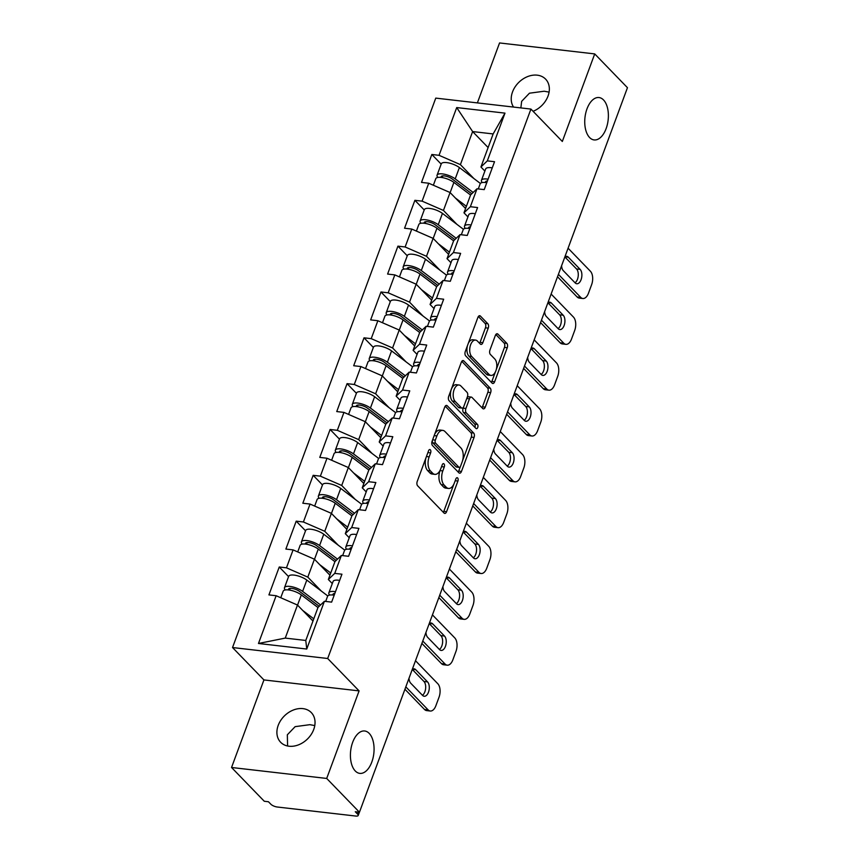 <?xml version="1.0" encoding="UTF-8"?>
<svg xmlns="http://www.w3.org/2000/svg" width="859" height="859" viewBox="0 0 859 859"><rect width="100%" height="100%" fill="white"/><g stroke="black" fill="none" stroke-linecap="round" stroke-linejoin="round"><path stroke-width="1.29" d="M369.198 733.382A21.335 11.65 -83.4 0 1 373.053 757.917A21.335 11.65 -83.4 0 1 359.792 773.379A21.335 11.65 -83.4 0 1 355.282 770.995A21.335 11.65 -83.4 0 1 351.428 746.46A21.335 11.65 -83.4 0 1 364.678 730.988A21.335 11.65 -83.4 0 1 369.198 733.382M603.512 99.934A21.335 11.65 -83.4 0 1 607.367 124.469A21.335 11.65 -83.4 0 1 594.117 139.931A21.335 11.65 -83.4 0 1 589.607 137.537A21.335 11.65 -83.4 0 1 585.752 113.012A21.335 11.65 -83.4 0 1 599.002 97.539A21.335 11.65 -83.4 0 1 603.512 99.934M430.348 449.805A2.287 1.246 96.6 0 0 429.865 449.547A2.287 1.246 96.6 0 0 428.566 450.76L417.238 481.405A3.275 1.782 96.6 0 0 417.635 485.797L444.049 513.048A3.275 1.782 96.6 0 0 444.747 513.424A3.275 1.782 96.6 0 0 446.583 511.685L457.922 481.04A2.287 1.246 96.6 0 0 457.643 477.958A2.287 1.246 96.6 0 0 457.16 477.711A2.287 1.246 96.6 0 0 455.871 478.925L454.4 482.887A10.469 5.723 96.6 0 1 448.505 488.449A10.469 5.723 96.6 0 1 446.293 487.268L444.092 485.002A10.469 5.723 96.6 0 1 442.804 470.925L444.275 466.963A2.287 1.246 96.6 0 0 443.996 463.881A2.287 1.246 96.6 0 0 443.512 463.624A2.287 1.246 96.6 0 0 442.224 464.837L440.753 468.81A10.469 5.723 96.6 0 1 434.858 474.361A10.469 5.723 96.6 0 1 432.646 473.191L430.445 470.915A10.469 5.723 96.6 0 1 429.156 456.848L430.627 452.876A2.287 1.246 96.6 0 0 430.348 449.805M520.855 107.912L521.649 101.341L529.455 93.201L544.166 91.226L549.094 92.117M513.553 107.074A21.335 16.321 135.9 0 1 512.533 91.924A21.335 16.321 135.9 0 1 527.77 76.526A21.335 16.321 135.9 0 1 545.605 79.125A21.335 16.321 135.9 0 1 548.042 96.015A21.335 16.321 135.9 0 1 533.085 111.305M287.593 745.999L287.336 734.789L295.131 726.65L309.852 724.674L314.77 725.576M313.728 729.474A21.335 16.321 135.9 0 1 298.481 744.86A21.335 16.321 135.9 0 1 280.646 742.273A21.335 16.321 135.9 0 1 278.209 725.372A21.335 16.321 135.9 0 1 293.456 709.985A21.335 16.321 135.9 0 1 311.291 712.573A21.335 16.321 135.9 0 1 313.728 729.474M488.234 328.127A3.275 1.782 96.6 0 0 487.826 323.725L480.417 316.08A3.275 1.782 96.6 0 0 479.73 315.715A3.275 1.782 96.6 0 0 477.883 317.454L465.299 351.481A3.275 1.782 96.6 0 0 465.696 355.884L492.11 383.135A3.275 1.782 96.6 0 0 492.808 383.501A3.275 1.782 96.6 0 0 494.644 381.761L507.239 347.734A3.275 1.782 96.6 0 0 506.831 343.332L497.887 334.097A3.275 1.782 96.6 0 0 497.189 333.732A3.275 1.782 96.6 0 0 495.342 335.472L489.963 350.032A3.275 1.782 96.6 0 0 490.36 354.434L494.805 359.008A8.751 4.778 96.6 0 1 496.384 369.08A8.751 4.778 96.6 0 1 490.94 375.415A8.751 4.778 96.6 0 1 489.093 374.438L471.698 356.496A8.751 4.778 96.6 0 1 470.12 346.435A8.751 4.778 96.6 0 1 475.553 340.089A8.751 4.778 96.6 0 1 477.411 341.066L480.31 344.062A3.275 1.782 96.6 0 0 480.997 344.427A3.275 1.782 96.6 0 0 482.844 342.687L488.234 328.127L485.453 327.805A3.275 1.782 96.6 0 0 485.056 323.403L478.366 316.509M359.094 690.894L263.928 679.931L231.543 767.484L326.699 778.447L359.094 690.894L327.687 658.499L530.926 109.072L562.323 141.467L594.718 53.913L627.457 87.693L359.449 812.227L355.282 811.744L357.677 814.214L358.45 812.109M326.699 778.447L359.449 812.227M447.238 405.77A3.275 1.782 96.6 0 0 446.551 405.405A3.275 1.782 96.6 0 0 444.704 407.145L432.12 441.172A3.275 1.782 96.6 0 0 432.517 445.563L458.931 472.826A3.275 1.782 96.6 0 0 459.629 473.191A3.275 1.782 96.6 0 0 461.466 471.451L474.061 437.424A3.275 1.782 96.6 0 0 473.653 433.022L447.238 405.77L445.789 405.598M448.709 396.321L461.294 362.294A3.275 1.782 96.6 0 1 463.141 360.555A3.275 1.782 96.6 0 1 463.828 360.93L490.242 388.182A3.275 1.782 96.6 0 1 490.65 392.574L485.26 407.145A3.275 1.782 96.6 0 1 483.413 408.873A3.275 1.782 96.6 0 1 482.726 408.508L472.01 397.459A3.275 1.782 96.6 0 0 471.323 397.094A3.275 1.782 96.6 0 0 469.476 398.823L465.9 408.487A3.275 1.782 96.6 0 0 466.308 412.889L477.454 424.389A2.287 1.246 96.6 0 1 477.872 427.03A2.287 1.246 96.6 0 1 476.444 428.684A2.287 1.246 96.6 0 1 475.961 428.437L449.107 400.724A3.275 1.782 96.6 0 1 448.709 396.321M327.687 658.499L232.531 647.536L435.771 98.109L530.926 109.072M441.172 164.112L431.841 154.48L421.511 182.398L428.727 183.225L450.073 192.534L465.567 208.522M431.841 154.48L439.046 155.318L456.709 107.568L504.985 113.13L487.321 160.88L494.537 161.707L484.218 189.614L477.003 188.787L470.367 206.708L477.583 207.545L467.264 235.452L460.048 234.625L453.412 252.546L460.628 253.373L450.309 281.29L443.094 280.453L436.458 298.374L443.673 299.211L433.355 327.118L426.139 326.291L419.503 344.212L426.719 345.039L416.4 372.956L409.185 372.119L402.549 390.05L409.764 390.877L399.446 418.784L392.23 417.957L385.594 435.878L392.81 436.716L382.491 464.622L375.276 463.796L368.64 481.716L375.855 482.543L365.537 510.461L358.321 509.623L351.685 527.544L358.901 528.382L348.582 556.288L341.367 555.462L334.731 573.382L341.946 574.209L331.628 602.127L324.412 601.289L306.749 649.039L258.473 643.477L276.136 595.727L297.482 605.047L312.977 621.025M288.581 576.614L279.25 566.994L268.921 594.9L276.136 595.727M279.25 566.994L286.455 567.82L293.091 549.9L314.437 559.209L329.931 575.197M305.536 530.787L296.205 521.155L285.875 549.062L293.091 549.9M296.205 521.155L303.41 521.982L310.045 504.061L331.391 513.371L346.886 529.359M322.49 484.948L313.159 475.317L302.83 503.234L310.045 504.061M313.159 475.317L320.364 476.154L327 458.234L348.346 467.543L363.84 483.52M339.445 439.121L330.114 429.489L319.784 457.396L327 458.234M330.114 429.489L337.319 430.316L343.954 412.395L365.3 421.705L380.795 437.693M356.399 393.282L347.068 383.651L336.739 411.568L343.954 412.395M347.068 383.651L354.273 384.488L360.909 366.557L382.255 375.877L397.749 391.854M373.354 347.444L364.023 337.823L353.693 365.73L360.909 366.557M364.023 337.823L371.228 338.65L377.863 320.729L399.21 330.039L414.704 346.027M390.308 301.616L380.977 291.985L370.648 319.892L377.863 320.729M380.977 291.985L388.182 292.812L394.818 274.891L416.164 284.2L431.658 300.188M407.263 255.778L397.932 246.146L387.602 274.064L394.818 274.891M397.932 246.146L405.137 246.984L411.772 229.063L433.119 238.373L448.613 254.35M424.217 209.95L414.886 200.319L404.557 228.226L411.772 229.063M414.886 200.319L422.091 201.146L428.727 183.225M467.93 216.898L463.978 212.828L470.603 194.907L477.003 188.787M450.073 192.534L443.448 210.455L456.913 224.349M463.978 212.828L470.367 206.708M422.091 201.146L443.448 210.455M450.975 262.736L447.024 258.656L453.649 240.735L460.048 234.625M433.119 238.373L426.493 256.293L439.958 270.188M447.024 258.656L453.412 252.546M405.137 246.984L426.493 256.293M434.02 308.574L430.069 304.494L436.694 286.573L443.094 280.453M416.164 284.2L409.539 302.132L423.004 316.026M430.069 304.494L436.458 298.374M388.182 292.812L409.539 302.132M417.066 354.402L413.115 350.322L419.74 332.401L426.139 326.291M399.21 330.039L392.584 347.959L406.049 361.854M413.115 350.322L419.503 344.212M371.228 338.65L392.584 347.959M400.111 400.24L396.16 396.16L402.785 378.239L409.185 372.119M382.255 375.877L375.63 393.798L389.095 407.692M396.16 396.16L402.549 390.05M354.273 384.488L375.63 393.798M383.157 446.068L379.206 441.998L385.831 424.078L392.23 417.957M365.3 421.705L358.675 439.625L372.14 453.52M379.206 441.998L385.594 435.878M337.319 430.316L358.675 439.625M366.202 491.906L362.251 487.826L368.876 469.905L375.276 463.796M348.346 467.543L341.721 485.464L355.186 499.358M362.251 487.826L368.64 481.716M320.364 476.154L341.721 485.464M349.248 537.745L345.297 533.664L351.922 515.744L358.321 509.623M331.391 513.371L324.766 531.302L338.231 545.197M345.297 533.664L351.685 527.544M303.41 521.982L324.766 531.302M332.293 583.572L328.342 579.492L334.967 561.571L341.367 555.462M314.437 559.209L307.812 577.13L321.277 591.024M328.342 579.492L334.731 573.382M286.455 567.82L307.812 577.13M231.543 767.484L264.282 801.264L268.448 801.748L270.843 804.207A5.004 1.707 -159.7 0 0 277.242 807.009L355.755 816.05A5.004 1.707 -159.7 0 0 358.203 815.47A5.004 1.707 -159.7 0 0 357.677 814.214M297.482 605.047L285.252 638.097L305.783 640.46L318.013 607.41L324.412 601.289M305.783 640.46L306.749 649.039M258.473 643.477L285.252 638.097M594.718 53.913L499.551 42.95L477.379 102.908M263.928 679.931L232.531 647.536M484.884 171.07L480.933 166.99L493.152 133.94L472.622 131.567L460.403 164.627L473.867 178.522M488.116 147.555L472.622 131.567L456.709 107.568M480.933 166.99L487.321 160.88M493.152 133.94L504.985 113.13M439.046 155.318L460.403 164.627M425.989 457.75A10.469 5.723 96.6 0 0 427.664 470.603L430.445 470.915M434.858 474.361L432.088 474.039A10.469 5.723 96.6 0 1 429.865 472.869L427.664 470.603M448.505 488.449L445.735 488.127A10.469 5.723 96.6 0 1 443.512 486.956L441.311 484.68A10.469 5.723 96.6 0 1 440.033 470.603L440.27 469.948M443.33 512.308A3.275 1.782 96.6 0 0 443.813 511.363L453.928 484.036M462.539 460.757L471.28 437.102A3.275 1.782 96.6 0 0 470.882 432.7L445.187 406.2M458.212 472.074A3.275 1.782 96.6 0 0 458.695 471.129L460.349 466.673M435.341 440.119A2.287 1.246 96.6 0 0 435.631 443.201L458.813 467.124A2.287 1.246 96.6 0 0 459.297 467.371A2.287 1.246 96.6 0 0 460.585 466.158L462.131 461.981A10.469 5.723 96.6 0 0 460.853 447.904L445.005 431.551A10.469 5.723 96.6 0 0 442.782 430.38A10.469 5.723 96.6 0 0 436.887 435.932L435.341 440.119L432.625 439.808M432.41 440.388A2.287 1.246 96.6 0 0 432.85 442.879L435.631 443.201M459.297 467.371L456.526 467.06A2.287 1.246 96.6 0 1 456.043 466.802L432.85 442.879M442.782 430.38L440.012 430.058A10.469 5.723 96.6 0 0 434.6 434.471M461.777 361.349L487.472 387.86L490.242 388.182M481.996 407.767A3.275 1.782 96.6 0 0 482.49 406.822L487.869 392.262A3.275 1.782 96.6 0 0 487.472 387.86M471.323 397.094L468.542 396.772A3.275 1.782 96.6 0 0 466.985 397.889M463.57 406.994L463.13 408.165A3.275 1.782 96.6 0 0 463.527 412.567L474.683 424.078L477.454 424.389M474.898 427.331A2.287 1.246 96.6 0 0 474.683 424.078M460.896 385.992A8.751 4.778 96.6 0 0 459.039 385.004A8.751 4.778 96.6 0 0 453.606 391.35A8.751 4.778 96.6 0 0 455.184 401.421L461.315 407.735A3.275 1.782 96.6 0 0 462.002 408.111A3.275 1.782 96.6 0 0 463.849 406.371L467.425 396.708A3.275 1.782 96.6 0 0 467.017 392.305L460.896 385.992M459.039 385.004L456.269 384.692A8.751 4.778 96.6 0 0 450.835 391.038A8.751 4.778 96.6 0 0 452.414 401.099L455.184 401.421M462.002 408.111L459.232 407.789A3.275 1.782 96.6 0 1 458.534 407.424L452.414 401.099M479.58 343.31A3.275 1.782 96.6 0 0 480.063 342.365L485.453 327.805M475.553 340.089L472.783 339.767A8.751 4.778 96.6 0 0 468.295 343.364M467.489 345.533A8.751 4.778 96.6 0 0 468.928 356.174L471.698 356.496M490.94 375.415L488.17 375.104A8.751 4.778 96.6 0 1 486.323 374.116L468.928 356.174M496.234 369.649L504.458 347.412A3.275 1.782 96.6 0 0 504.061 343.009L495.836 334.527M491.391 382.384A3.275 1.782 96.6 0 0 491.874 381.439L495.428 371.818M280.764 597.746L283.18 591.207A11.006 3.758 20.3 0 1 290.449 590.24A11.006 3.758 20.3 0 1 301.316 594.911L317.97 607.517M302.733 610.459L313.793 618.834M313.106 620.681L311.387 619.382M285.22 589.95A11.006 3.758 20.3 0 1 284.49 587.685A11.006 3.758 20.3 0 1 291.759 586.708A11.006 3.758 20.3 0 1 302.615 591.379L320.568 604.972M284.49 587.685L288.667 576.368A11.006 3.758 20.3 0 1 295.936 575.401A11.006 3.758 20.3 0 1 306.803 580.072L327.784 595.953M319.183 606.293L299.544 591.432A6.668 2.276 -159.7 0 0 292.962 588.598A6.668 2.276 -159.7 0 0 288.549 589.188A6.668 2.276 -159.7 0 0 288.603 589.94M335.482 591.701A11.006 3.758 -159.7 0 0 328.879 592.796A11.006 3.758 -159.7 0 0 329.169 594.439L329.545 595.083M339.659 580.383A11.006 3.758 -159.7 0 0 333.067 581.489L328.879 592.796M332.991 595.051A6.668 2.276 20.3 0 1 332.948 594.299A6.668 2.276 20.3 0 1 334.827 593.472M412.266 669.429L423.938 681.466A7.667 4.188 -83.4 0 1 425.613 688.596A7.667 4.188 -83.4 0 1 422.456 695.296M428.136 709.888A9.997 5.465 96.6 0 0 430.252 711.016L426.644 710.597A9.997 5.465 -83.4 0 1 424.529 709.48L428.136 709.888L405.824 686.867M404.933 689.262L424.529 709.48M334.172 595.223A11.006 3.758 -159.7 0 0 327.569 596.318L325.679 601.44M415.488 660.711L437.811 683.743A9.997 5.465 96.6 0 1 439.035 697.186L435.889 705.701A9.997 5.465 96.6 0 1 430.252 711.016M415.735 669.698L412.341 669.301A7.667 4.188 -83.4 0 1 414.113 668.839A7.667 4.188 -83.4 0 1 415.735 669.698L427.546 681.885A7.667 4.188 -83.4 0 1 428.931 690.7A7.667 4.188 -83.4 0 1 424.174 696.262A7.667 4.188 -83.4 0 1 422.553 695.403L410.742 683.216A7.667 4.188 -83.4 0 1 409.002 678.256M297.719 551.918L300.135 545.368A11.006 3.758 20.3 0 1 307.404 544.402A11.006 3.758 20.3 0 1 318.27 549.073L334.924 561.689M319.688 564.631L330.747 572.996M330.06 574.854L328.342 573.554M302.175 544.123A11.006 3.758 20.3 0 1 301.445 541.846A11.006 3.758 20.3 0 1 308.714 540.88A11.006 3.758 20.3 0 1 319.569 545.551L337.523 559.134M301.445 541.846L305.621 530.54A11.006 3.758 20.3 0 1 312.891 529.563A11.006 3.758 20.3 0 1 323.757 534.234L344.738 550.114M336.137 560.465L316.499 545.594A6.668 2.276 -159.7 0 0 309.916 542.759A6.668 2.276 -159.7 0 0 305.503 543.35A6.668 2.276 -159.7 0 0 305.557 544.101M314.673 506.08L317.089 499.541A11.006 3.758 20.3 0 1 324.358 498.574A11.006 3.758 20.3 0 1 335.225 503.234L351.879 515.851M336.642 518.793L347.702 527.158M347.015 529.015L345.297 527.716M319.129 498.284A11.006 3.758 20.3 0 1 318.399 496.008A11.006 3.758 20.3 0 1 325.668 495.042A11.006 3.758 20.3 0 1 336.524 499.713L354.477 513.295M318.399 496.008L322.576 484.701A11.006 3.758 20.3 0 1 329.845 483.735A11.006 3.758 20.3 0 1 340.712 488.406L361.693 504.287M353.092 514.627L333.453 499.755A6.668 2.276 -159.7 0 0 326.871 496.932A6.668 2.276 -159.7 0 0 322.458 497.511A6.668 2.276 -159.7 0 0 322.512 498.274M331.628 460.252L334.044 453.702A11.006 3.758 20.3 0 1 341.313 452.736A11.006 3.758 20.3 0 1 352.179 457.407L368.833 470.013M353.597 472.955L364.656 481.33M363.969 483.188L362.251 481.878M336.084 452.457A11.006 3.758 20.3 0 1 335.354 450.18A11.006 3.758 20.3 0 1 342.623 449.214A11.006 3.758 20.3 0 1 353.478 453.885L371.432 467.468M335.354 450.18L339.541 438.863A11.006 3.758 20.3 0 1 346.8 437.897A11.006 3.758 20.3 0 1 357.666 442.568L378.647 458.448M370.046 468.789L350.408 453.928A6.668 2.276 -159.7 0 0 343.825 451.093A6.668 2.276 -159.7 0 0 339.412 451.684A6.668 2.276 -159.7 0 0 339.466 452.435M348.582 414.414L350.998 407.875A11.006 3.758 20.3 0 1 358.267 406.898A11.006 3.758 20.3 0 1 369.134 411.568L385.788 424.185M370.551 427.127L381.611 435.492M380.924 437.349L379.206 436.05M353.038 406.618A11.006 3.758 20.3 0 1 352.308 404.342A11.006 3.758 20.3 0 1 359.577 403.376A11.006 3.758 20.3 0 1 370.433 408.046L388.386 421.629M352.308 404.342L356.496 393.035A11.006 3.758 20.3 0 1 363.754 392.069A11.006 3.758 20.3 0 1 374.621 396.729L395.602 412.621M387.001 422.961L367.362 408.089A6.668 2.276 -159.7 0 0 360.78 405.265A6.668 2.276 -159.7 0 0 356.367 405.845A6.668 2.276 -159.7 0 0 356.421 406.597M365.537 368.575L367.953 362.036A11.006 3.758 20.3 0 1 375.222 361.07A11.006 3.758 20.3 0 1 386.088 365.741L402.742 378.347M387.506 381.289L398.565 389.664M397.878 391.511L396.16 390.211M369.993 360.78A11.006 3.758 20.3 0 1 369.263 358.514A11.006 3.758 20.3 0 1 376.532 357.537A11.006 3.758 20.3 0 1 387.388 362.208L405.341 375.802M369.263 358.514L373.45 347.197A11.006 3.758 20.3 0 1 380.709 346.231A11.006 3.758 20.3 0 1 391.575 350.901L412.556 366.782M403.955 377.122L384.317 362.262A6.668 2.276 -159.7 0 0 377.735 359.427A6.668 2.276 -159.7 0 0 373.321 360.018A6.668 2.276 -159.7 0 0 373.375 360.769M352.437 545.862A11.006 3.758 -159.7 0 0 345.833 546.958A11.006 3.758 -159.7 0 0 346.123 548.611L346.499 549.245M356.614 534.556A11.006 3.758 -159.7 0 0 350.021 535.651L345.833 546.958M349.946 549.223A6.668 2.276 20.3 0 1 349.903 548.461A6.668 2.276 20.3 0 1 351.782 547.634M429.221 623.591L440.892 635.639A7.667 4.188 -83.4 0 1 442.568 642.768A7.667 4.188 -83.4 0 1 439.411 649.468M445.091 664.061A9.997 5.465 96.6 0 0 447.206 665.177L443.598 664.759A9.997 5.465 -83.4 0 1 441.483 663.642L445.091 664.061L422.778 641.029M421.887 643.423L441.483 663.642M351.127 549.395A11.006 3.758 -159.7 0 0 344.523 550.49L342.634 555.612M432.442 614.883L454.765 637.904A9.997 5.465 96.6 0 1 455.989 651.347L452.843 659.873A9.997 5.465 96.6 0 1 447.206 665.177M432.689 623.859L429.296 623.473A7.667 4.188 -83.4 0 1 431.068 623A7.667 4.188 -83.4 0 1 432.689 623.859L444.5 636.047A7.667 4.188 -83.4 0 1 445.885 644.862A7.667 4.188 -83.4 0 1 441.129 650.424A7.667 4.188 -83.4 0 1 439.507 649.565L427.696 637.378A7.667 4.188 -83.4 0 1 425.957 632.417M369.391 500.035A11.006 3.758 -159.7 0 0 362.788 501.13A11.006 3.758 -159.7 0 0 363.078 502.773L363.454 503.417M373.568 488.717A11.006 3.758 -159.7 0 0 366.976 489.813L362.788 501.13M366.9 503.385A6.668 2.276 20.3 0 1 366.857 502.633A6.668 2.276 20.3 0 1 368.736 501.796M446.175 577.753L457.847 589.8A7.667 4.188 -83.4 0 1 459.522 596.93A7.667 4.188 -83.4 0 1 456.365 603.63M462.045 618.222A9.997 5.465 96.6 0 0 464.161 619.339L460.553 618.931A9.997 5.465 -83.4 0 1 458.438 617.804L462.045 618.222L439.733 595.201M438.842 597.585L458.438 617.804M368.082 503.557A11.006 3.758 -159.7 0 0 361.478 504.652L359.588 509.774M449.397 569.045L471.72 592.076A9.997 5.465 96.6 0 1 472.944 605.52L469.798 614.035A9.997 5.465 96.6 0 1 464.161 619.339M446.218 577.656A7.667 4.188 -83.4 0 1 448.022 577.173A7.667 4.188 -83.4 0 1 449.644 578.032L461.455 590.219A7.667 4.188 -83.4 0 1 462.84 599.034A7.667 4.188 -83.4 0 1 458.083 604.586A7.667 4.188 -83.4 0 1 456.462 603.727L444.651 591.54A7.667 4.188 -83.4 0 1 442.911 586.579M386.346 454.196A11.006 3.758 -159.7 0 0 379.742 455.291A11.006 3.758 -159.7 0 0 380.032 456.934L380.408 457.579M390.523 442.89A11.006 3.758 -159.7 0 0 383.93 443.985L379.742 455.291M383.855 457.546A6.668 2.276 20.3 0 1 383.812 456.795A6.668 2.276 20.3 0 1 385.691 455.968M463.13 531.925L474.812 543.962A7.667 4.188 -83.4 0 1 476.477 551.102A7.667 4.188 -83.4 0 1 473.32 557.792M479 572.384A9.997 5.465 96.6 0 0 481.115 573.511L477.507 573.093A9.997 5.465 -83.4 0 1 475.392 571.976L479 572.384L456.687 549.363M455.796 551.757L475.392 571.976M385.036 457.718A11.006 3.758 -159.7 0 0 378.432 458.824L376.543 463.935M466.351 523.217L488.674 546.238A9.997 5.465 96.6 0 1 489.898 559.681L486.752 568.207A9.997 5.465 96.6 0 1 481.115 573.511M463.173 531.828A7.667 4.188 -83.4 0 1 464.977 531.334A7.667 4.188 -83.4 0 1 466.598 532.193L478.409 544.381A7.667 4.188 -83.4 0 1 479.794 553.196A7.667 4.188 -83.4 0 1 475.038 558.758A7.667 4.188 -83.4 0 1 473.416 557.899L461.605 545.712A7.667 4.188 -83.4 0 1 459.866 540.751M403.3 408.369A11.006 3.758 -159.7 0 0 396.697 409.464A11.006 3.758 -159.7 0 0 396.987 411.107L397.363 411.74M407.477 397.051A11.006 3.758 -159.7 0 0 400.885 398.147L396.697 409.464M400.809 411.719A6.668 2.276 20.3 0 1 400.766 410.967A6.668 2.276 20.3 0 1 402.646 410.13M480.084 486.087L491.767 498.134A7.667 4.188 -83.4 0 1 493.431 505.264A7.667 4.188 -83.4 0 1 490.274 511.964M495.954 526.556A9.997 5.465 96.6 0 0 498.07 527.673L494.462 527.265A9.997 5.465 -83.4 0 1 492.347 526.138L495.954 526.556L473.642 503.524M472.751 505.919L492.347 526.138M401.991 411.891A11.006 3.758 -159.7 0 0 395.387 412.986L393.497 418.108M483.306 477.379L505.629 500.41A9.997 5.465 96.6 0 1 506.853 513.843L503.707 522.369A9.997 5.465 96.6 0 1 498.07 527.673M480.127 485.99A7.667 4.188 -83.4 0 1 481.931 485.496A7.667 4.188 -83.4 0 1 483.553 486.366L495.364 498.542A7.667 4.188 -83.4 0 1 496.749 507.368A7.667 4.188 -83.4 0 1 491.992 512.92A7.667 4.188 -83.4 0 1 490.371 512.061L478.56 499.874A7.667 4.188 -83.4 0 1 476.82 494.913M420.255 362.53A11.006 3.758 -159.7 0 0 413.651 363.625A11.006 3.758 -159.7 0 0 413.941 365.268L414.317 365.913M424.432 351.213A11.006 3.758 -159.7 0 0 417.839 352.319L413.651 363.625M417.764 365.88A6.668 2.276 20.3 0 1 417.721 365.129A6.668 2.276 20.3 0 1 419.6 364.302M497.039 440.259L508.721 452.296A7.667 4.188 -83.4 0 1 510.386 459.425A7.667 4.188 -83.4 0 1 507.229 466.126M512.909 480.718A9.997 5.465 96.6 0 0 515.024 481.845L511.416 481.427A9.997 5.465 -83.4 0 1 509.301 480.31L512.909 480.718L490.596 457.697M489.705 460.091L509.301 480.31M418.945 366.052A11.006 3.758 -159.7 0 0 412.352 367.147L410.452 372.269M500.26 431.54L522.583 454.572A9.997 5.465 96.6 0 1 523.807 468.015L520.661 476.53A9.997 5.465 96.6 0 1 515.024 481.845M497.082 440.162A7.667 4.188 -83.4 0 1 498.886 439.668A7.667 4.188 -83.4 0 1 500.507 440.527L512.318 452.714A7.667 4.188 -83.4 0 1 513.703 461.53A7.667 4.188 -83.4 0 1 508.947 467.092A7.667 4.188 -83.4 0 1 507.325 466.233L495.514 454.046A7.667 4.188 -83.4 0 1 493.775 449.085M382.491 322.748L384.907 316.198A11.006 3.758 20.3 0 1 392.176 315.232A11.006 3.758 20.3 0 1 403.043 319.902L419.697 332.519M404.46 335.461L415.52 343.825M414.833 345.683L413.115 344.384M386.947 314.952A11.006 3.758 20.3 0 1 386.217 312.676A11.006 3.758 20.3 0 1 393.486 311.71A11.006 3.758 20.3 0 1 404.342 316.38L422.295 329.963M386.217 312.676L390.405 301.369A11.006 3.758 20.3 0 1 397.663 300.392A11.006 3.758 20.3 0 1 408.53 305.063L429.511 320.944M420.91 331.295L401.271 316.423A6.668 2.276 -159.7 0 0 394.689 313.589A6.668 2.276 -159.7 0 0 390.276 314.179A6.668 2.276 -159.7 0 0 390.33 314.931M437.21 316.692A11.006 3.758 -159.7 0 0 430.606 317.787A11.006 3.758 -159.7 0 0 430.896 319.441L431.272 320.074M441.386 305.385A11.006 3.758 -159.7 0 0 434.794 306.48L430.606 317.787M434.718 320.053A6.668 2.276 20.3 0 1 434.675 319.29A6.668 2.276 20.3 0 1 436.555 318.464M513.993 394.421L525.676 406.468A7.667 4.188 -83.4 0 1 527.34 413.598A7.667 4.188 -83.4 0 1 524.183 420.298M529.863 434.89A9.997 5.465 96.6 0 0 531.979 436.007L528.371 435.588A9.997 5.465 -83.4 0 1 526.256 434.471L529.863 434.89L507.551 411.858M506.66 414.253L526.256 434.471M435.9 320.224A11.006 3.758 -159.7 0 0 429.307 321.32L427.406 326.441M517.215 385.712L539.538 408.734A9.997 5.465 96.6 0 1 540.762 422.177L537.616 430.703A9.997 5.465 96.6 0 1 531.979 436.007M514.036 394.324A7.667 4.188 -83.4 0 1 515.84 393.83A7.667 4.188 -83.4 0 1 517.462 394.689L529.273 406.876A7.667 4.188 -83.4 0 1 530.658 415.692A7.667 4.188 -83.4 0 1 525.901 421.254A7.667 4.188 -83.4 0 1 524.28 420.395L512.469 408.208A7.667 4.188 -83.4 0 1 510.729 403.247M399.446 276.909L401.862 270.37A11.006 3.758 20.3 0 1 409.131 269.404A11.006 3.758 20.3 0 1 419.997 274.064L436.651 286.681M421.415 289.623L432.474 297.987M431.787 299.845L430.069 298.545M403.902 269.114A11.006 3.758 20.3 0 1 403.172 266.838A11.006 3.758 20.3 0 1 410.441 265.871A11.006 3.758 20.3 0 1 421.297 270.542L439.25 284.125M403.172 266.838L407.359 255.531A11.006 3.758 20.3 0 1 414.618 254.565A11.006 3.758 20.3 0 1 425.484 259.235L446.465 275.116M437.865 285.456L418.226 270.585A6.668 2.276 -159.7 0 0 411.644 267.761A6.668 2.276 -159.7 0 0 407.23 268.341A6.668 2.276 -159.7 0 0 407.284 269.103M454.164 270.864A11.006 3.758 -159.7 0 0 447.56 271.959A11.006 3.758 -159.7 0 0 447.85 273.602L448.226 274.246M458.341 259.547A11.006 3.758 -159.7 0 0 451.748 260.642L447.56 271.959M451.673 274.214A6.668 2.276 20.3 0 1 451.63 273.463A6.668 2.276 20.3 0 1 453.509 272.636M530.948 348.582L542.63 360.63A7.667 4.188 -83.4 0 1 544.295 367.759A7.667 4.188 -83.4 0 1 541.138 374.46M546.818 389.052A9.997 5.465 96.6 0 0 548.933 390.169L545.325 389.761A9.997 5.465 -83.4 0 1 543.21 388.633L546.818 389.052L524.505 366.031M523.614 368.414L543.21 388.633M452.854 274.386A11.006 3.758 -159.7 0 0 446.261 275.481L444.361 280.603M534.169 339.874L556.492 362.906A9.997 5.465 96.6 0 1 557.716 376.349L554.57 384.864A9.997 5.465 96.6 0 1 548.933 390.169M530.991 348.486A7.667 4.188 -83.4 0 1 532.795 348.002A7.667 4.188 -83.4 0 1 534.416 348.861L546.227 361.048A7.667 4.188 -83.4 0 1 547.612 369.864A7.667 4.188 -83.4 0 1 542.856 375.415A7.667 4.188 -83.4 0 1 541.234 374.556L529.423 362.369A7.667 4.188 -83.4 0 1 527.684 357.419M416.4 231.082L418.816 224.532A11.006 3.758 20.3 0 1 426.085 223.565A11.006 3.758 20.3 0 1 436.952 228.236L453.606 240.842M438.369 243.784L449.429 252.159M448.742 254.017L447.024 252.707M420.856 223.286A11.006 3.758 20.3 0 1 420.126 221.01A11.006 3.758 20.3 0 1 427.395 220.044A11.006 3.758 20.3 0 1 438.251 224.714L456.204 238.297M420.126 221.01L424.314 209.693A11.006 3.758 20.3 0 1 431.572 208.726A11.006 3.758 20.3 0 1 442.439 213.397L463.42 229.278M454.819 239.618L435.18 224.757A6.668 2.276 -159.7 0 0 428.598 221.923A6.668 2.276 -159.7 0 0 424.185 222.513A6.668 2.276 -159.7 0 0 424.239 223.265M471.119 225.026A11.006 3.758 -159.7 0 0 464.515 226.121A11.006 3.758 -159.7 0 0 464.805 227.764L465.181 228.408M475.295 213.719A11.006 3.758 -159.7 0 0 468.703 214.814L464.515 226.121M468.627 228.376A6.668 2.276 20.3 0 1 468.584 227.624A6.668 2.276 20.3 0 1 470.464 226.797M547.902 302.755L559.585 314.791A7.667 4.188 -83.4 0 1 561.249 321.932A7.667 4.188 -83.4 0 1 558.092 328.621M563.772 343.213A9.997 5.465 96.6 0 0 565.888 344.341L562.28 343.922A9.997 5.465 -83.4 0 1 560.165 342.805L563.772 343.213L541.46 320.192M540.569 322.587L560.165 342.805M469.809 228.548A11.006 3.758 -159.7 0 0 463.216 229.654L461.315 234.765M551.124 294.046L573.447 317.068A9.997 5.465 96.6 0 1 574.671 330.511L571.525 339.037A9.997 5.465 96.6 0 1 565.888 344.341M547.945 302.658A7.667 4.188 -83.4 0 1 549.749 302.164A7.667 4.188 -83.4 0 1 551.371 303.023L563.182 315.21A7.667 4.188 -83.4 0 1 564.567 324.026A7.667 4.188 -83.4 0 1 559.81 329.588A7.667 4.188 -83.4 0 1 558.189 328.729L546.378 316.541A7.667 4.188 -83.4 0 1 544.638 311.581M433.355 185.243L435.771 178.704A11.006 3.758 20.3 0 1 443.04 177.727A11.006 3.758 20.3 0 1 453.906 182.398L470.56 195.014M455.324 197.957L466.383 206.321M465.696 208.179L463.978 206.879M437.811 177.448A11.006 3.758 20.3 0 1 437.081 175.172A11.006 3.758 20.3 0 1 444.35 174.205A11.006 3.758 20.3 0 1 455.206 178.876L473.159 192.459M437.081 175.172L441.268 163.865A11.006 3.758 20.3 0 1 448.527 162.899A11.006 3.758 20.3 0 1 459.393 167.559L480.374 183.45M471.774 193.79L452.135 178.919A6.668 2.276 -159.7 0 0 445.553 176.095A6.668 2.276 -159.7 0 0 441.139 176.675A6.668 2.276 -159.7 0 0 441.193 177.426M488.073 179.198A11.006 3.758 -159.7 0 0 481.469 180.293A11.006 3.758 -159.7 0 0 481.759 181.936L482.135 182.57M492.25 167.881A11.006 3.758 -159.7 0 0 485.657 168.976L481.469 180.293M485.582 182.548A6.668 2.276 20.3 0 1 485.539 181.797A6.668 2.276 20.3 0 1 487.418 180.959M564.857 256.916L576.539 268.964A7.667 4.188 -83.4 0 1 578.204 276.093A7.667 4.188 -83.4 0 1 575.047 282.794M580.727 297.386A9.997 5.465 96.6 0 0 582.842 298.502L579.234 298.094A9.997 5.465 -83.4 0 1 577.119 296.967L580.727 297.386L558.414 274.354M557.523 276.748L577.119 296.967M486.763 182.72A11.006 3.758 -159.7 0 0 480.17 183.815L478.27 188.937M568.078 248.208L590.401 271.24A9.997 5.465 96.6 0 1 591.626 284.673L588.479 293.198A9.997 5.465 96.6 0 1 582.842 298.502M564.9 256.82A7.667 4.188 -83.4 0 1 566.704 256.326A7.667 4.188 -83.4 0 1 568.325 257.195L580.136 269.372A7.667 4.188 -83.4 0 1 581.522 278.198A7.667 4.188 -83.4 0 1 576.765 283.749A7.667 4.188 -83.4 0 1 575.143 282.89L563.332 270.703A7.667 4.188 -83.4 0 1 561.593 265.742M426.44 456.526L429.156 456.848M429.865 472.869L432.646 473.191M441.547 466.652L444.275 466.963M440.033 470.603L442.804 470.925M441.311 484.68L444.092 485.002M443.512 486.956L446.293 487.268M455.195 480.729L457.922 481.04M443.813 511.363L446.583 511.685M427.9 452.564L430.627 452.876M470.882 432.7L473.653 433.022M471.28 437.102L474.061 437.424M458.695 471.129L461.466 471.451M456.043 466.802L458.813 467.124M434.171 435.62L436.887 435.932M462.378 360.759L463.828 360.93M487.869 392.262L490.65 392.574M482.49 406.822L485.26 407.145M466.759 398.512L469.476 398.823M463.13 408.165L465.9 408.487M463.527 412.567L466.308 412.889M458.534 407.424L461.315 407.735M480.063 342.365L482.844 342.687M486.323 374.116L489.093 374.438M496.427 333.936L497.887 334.097M504.061 343.009L506.831 343.332M504.458 347.412L507.239 347.734M491.874 381.439L494.644 381.761M478.968 315.908L480.417 316.08M485.056 323.403L487.826 323.725M290.181 588.372L289.547 590.069M301.316 594.911L297.547 605.101M306.803 580.072L302.615 591.379M333.195 595.072L333.721 593.655M427.546 681.885L423.938 681.466M307.135 542.534L306.502 544.241M318.27 549.073L314.501 559.273M323.757 534.234L319.569 545.551M324.09 496.706L323.456 498.403M335.225 503.234L331.456 513.435M340.712 488.406L336.524 499.713M341.044 450.868L340.411 452.564M352.179 457.407L348.41 467.607M357.666 442.568L353.478 453.885M357.999 405.04L357.365 406.736M369.134 411.568L365.365 421.769M374.621 396.729L370.433 408.046M374.953 359.202L374.32 360.898M386.088 365.741L382.319 375.931M391.575 350.901L387.388 362.208M350.15 549.245L350.676 547.827M444.5 636.047L440.892 635.639M367.104 503.406L367.631 501.989M449.644 578.032L446.251 577.635M461.455 590.219L457.847 589.8M384.059 457.579L384.585 456.15M466.598 532.193L463.205 531.807M478.409 544.381L474.812 543.962M401.013 411.74L401.54 410.323M483.553 486.366L480.16 485.969M495.364 498.542L491.767 498.134M417.968 365.902L418.494 364.484M500.507 440.527L497.114 440.13M512.318 452.714L508.721 452.296M391.908 313.363L391.274 315.07M403.043 319.902L399.274 330.103M408.53 305.063L404.342 316.38M434.922 320.074L435.449 318.657M517.462 394.689L514.069 394.302M529.273 406.876L525.676 406.468M408.863 267.536L408.229 269.232M419.997 274.064L416.228 284.265M425.484 259.235L421.297 270.542M451.877 274.236L452.403 272.818M534.416 348.861L531.023 348.464M546.227 361.048L542.63 360.63M425.817 221.697L425.184 223.394M436.952 228.236L433.183 238.437M442.439 213.397L438.251 224.714M468.831 228.408L469.358 226.98M551.371 303.023L547.978 302.636M563.182 315.21L559.585 314.791M442.772 175.87L442.138 177.566M453.906 182.398L450.137 192.599M459.393 167.559L455.206 178.876M485.786 182.57L486.312 181.152M568.325 257.195L564.932 256.798M580.136 269.372L576.539 268.964M358.203 815.47L359.406 812.227"/></g></svg>
